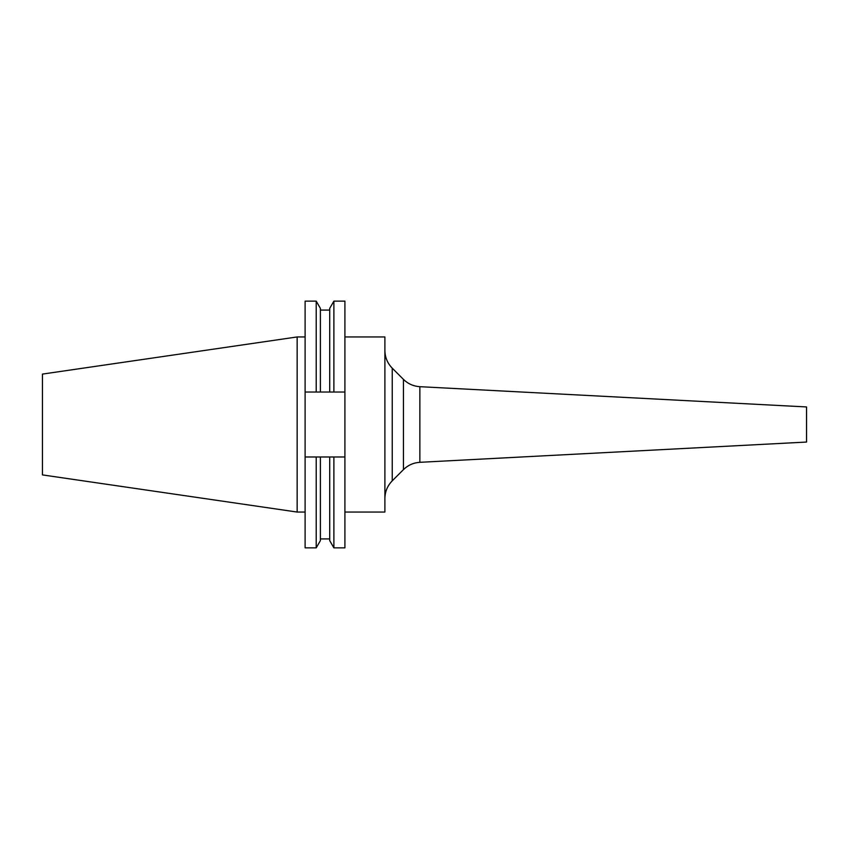 <?xml version="1.0" encoding="UTF-8"?>
<svg xmlns="http://www.w3.org/2000/svg" width="849" height="849" viewBox="0 0 849 849"><rect width="100%" height="100%" fill="white"/><g stroke="black" fill="none" stroke-linecap="round" stroke-linejoin="round"><path stroke-width="1.27" d="M297.15 512.053L42.45 474.909L42.45 374.091L297.15 336.947L297.15 512.053L305.109 512.053M419.862 386.688L806.55 406.947L806.55 442.053L419.862 462.312L419.862 386.688C413.484 386.274 408.008 383.844 403.445 379.376L403.445 469.624L392.238 480.831C387.441 485.766 384.99 491.677 384.894 498.554M344.906 336.947L384.894 336.947L384.894 512.053L344.906 512.053M329.709 392.026L329.709 308.378L333.89 301.13L344.906 301.13L344.906 392.026L305.109 392.026L305.109 547.87L316.21 547.87L316.21 456.974L320.391 456.974L320.391 540.622L316.21 547.87M320.391 456.974L344.906 456.974L344.906 392.026M344.906 456.974L344.906 547.87L333.89 547.87L333.89 456.974M320.391 392.026L320.391 308.378L316.21 301.13L305.109 301.13L305.109 392.026M316.21 301.13L316.21 392.026M305.109 456.974L316.21 456.974M329.709 456.974L329.709 540.622L333.89 547.87M333.89 301.13L333.89 392.026M403.445 379.376L392.238 368.169L392.238 480.831M392.238 368.169C387.441 363.234 384.99 357.323 384.894 350.446M320.391 310.076L329.709 310.076M320.391 538.924L329.709 538.924M403.445 469.624C408.008 465.156 413.484 462.726 419.862 462.312M297.15 336.947L305.109 336.947"/></g></svg>
